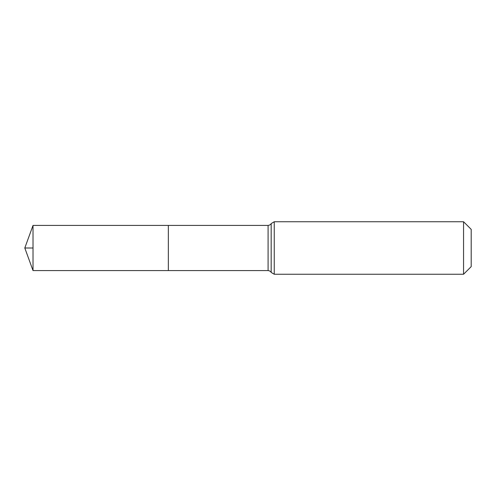 <?xml version="1.0" encoding="UTF-8"?>
<svg xmlns="http://www.w3.org/2000/svg" width="496" height="496" viewBox="0 0 496 496"><rect width="100%" height="100%" fill="white"/><g stroke="black" fill="none" stroke-linecap="round" stroke-linejoin="round"><path stroke-width="0.74" d="M168.349 225.42L168.349 270.58L168.349 225.42L33.021 225.42L33.021 270.58L268.094 270.58L268.094 225.42L168.349 225.42M463.562 221.743L463.562 274.257L471.2 266.625L471.2 229.375L463.562 221.743L274.257 221.743L271.176 223.578C271.281 223.367 270.766 225.085 268.094 225.42M33.021 248L24.8 248L33.021 270.58M463.562 274.257L274.257 274.257L274.257 221.743M274.257 274.257L271.176 272.422L271.176 223.578M271.176 272.422C271.281 272.633 270.766 270.915 268.094 270.58M24.8 248L33.021 225.42"/></g></svg>
